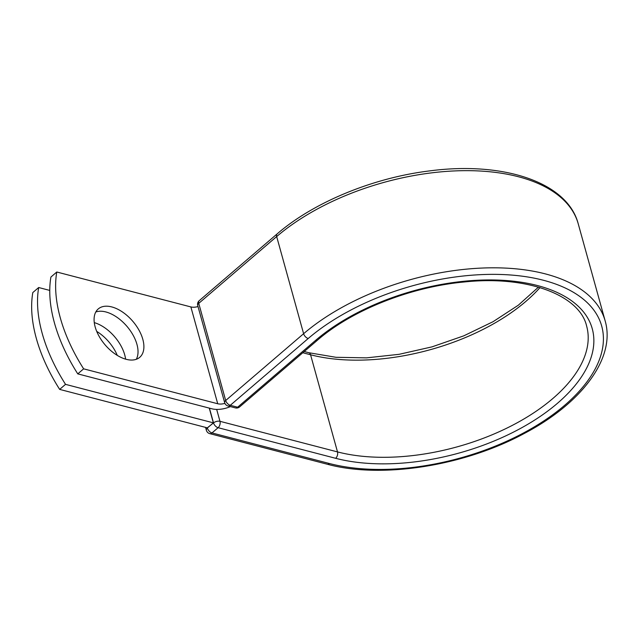 <?xml version="1.0" encoding="UTF-8"?>
<svg xmlns="http://www.w3.org/2000/svg" width="639" height="639" viewBox="0 0 639 639"><rect width="100%" height="100%" fill="white"/><g stroke="black" fill="none" stroke-linecap="round" stroke-linejoin="round"><path stroke-width="0.96" d="M94.284 322.623A31.862 18.18 -130.6 0 1 124.717 354.853A31.862 18.18 -130.6 0 1 125.595 359.15M95.163 326.92A31.862 18.18 49.4 0 0 115.379 354.166A31.862 18.18 49.4 0 0 139.725 357.321A31.862 18.18 49.4 0 0 142.816 339.333A31.862 18.18 49.4 0 0 122.608 312.088A31.862 18.18 49.4 0 0 98.254 308.933A31.862 18.18 49.4 0 0 95.163 326.92M136.315 359.286A31.862 18.18 49.4 0 0 136.946 344.365A31.862 18.18 49.4 0 0 95.794 312M77.766 373.871L83.637 368.839A137.345 78.373 49.4 0 1 56.783 272.006L50.912 277.046A137.345 78.373 -130.6 0 0 77.766 373.871L211.852 408.784A18.363 9.569 164.5 0 0 230.383 406.596M83.637 368.839L217.723 403.752A8.946 4.665 164.5 0 0 224.912 403.361M56.783 272.006L190.869 306.928A8.946 4.665 164.5 0 0 198.01 306.544M209.265 408.113L213.354 422.85L207.475 427.882L59.659 389.391L65.529 384.358A137.345 78.373 49.4 0 1 38.683 287.526L32.805 292.566A137.345 78.373 49.4 0 0 59.659 389.391M96.721 331.409A31.862 18.18 -130.6 0 1 117.28 355.396M49.762 290.418L38.683 287.526M213.354 422.85L65.529 384.358M190.869 306.928L217.723 403.752M605.165 320.938A176.196 91.808 164.5 0 0 482.086 268.053A176.196 91.808 164.5 0 0 303.613 333.71L276.671 236.566A4.713 2.684 -130.6 0 1 277.134 233.906C313.605 202.267 373.024 177.778 429.6 170.901C503.38 161.108 567.472 182.251 578.223 223.786L605.165 320.938C615.932 357.984 581.746 403.329 524.292 433.458C464.241 465.991 381.515 479.034 327.264 464.226A4.713 2.987 104.6 0 0 329.524 463.547A171.492 89.356 164.5 0 0 564.684 405.294A171.492 89.356 164.5 0 0 543.374 280.249A171.492 89.356 164.5 0 0 308.214 338.502A4.713 2.684 -130.6 0 1 303.613 333.71L225.687 400.509A4.713 2.684 49.4 0 0 230.28 405.302L237.62 407.211A4.713 2.684 49.4 0 0 239.609 406.915L317.535 340.116A4.713 2.684 -130.6 0 1 315.546 340.411L237.62 407.211A4.713 2.987 -75.4 0 1 235.36 407.89A4.713 4.713 0 0 0 239.609 406.915M308.214 338.502L230.28 405.302A4.713 2.987 -75.4 0 1 228.019 405.981L235.36 407.89M578.223 223.786A176.196 91.808 164.5 0 0 455.144 170.901A176.196 91.808 164.5 0 0 276.671 236.566L198.745 303.357L225.687 400.509A4.713 2.452 -15.5 0 0 224.672 402.682A4.713 4.713 0 0 0 228.019 405.981M277.134 233.906L199.2 300.697A4.713 2.684 49.4 0 0 198.745 303.357A4.713 2.452 -15.5 0 0 197.731 305.53L224.672 402.682M538.453 287.127L518.309 305.21L493.02 321.721L463.786 335.834L431.972 346.873L399.048 354.325L366.546 357.856L335.986 357.297L308.813 352.72A4.713 2.987 104.6 0 1 310.562 354.765A156.97 81.792 164.5 0 0 540.003 287.582M302.806 352.744L310.562 354.765L337.504 451.909A156.97 81.792 164.5 0 0 509.938 426.596A156.97 81.792 164.5 0 0 586.634 326.074C579.685 295.418 527.758 275.018 463.674 282.039C410.054 287.055 351.825 310.266 317.535 340.116M216.677 409.415L219.976 421.309L337.504 451.909A4.713 2.987 104.6 0 1 335.643 458.299A161.675 84.244 164.5 0 0 557.352 403.385A161.675 84.244 164.5 0 0 537.263 285.497A161.675 84.244 164.5 0 0 315.546 340.411M207.316 427.842L213.522 422.906A4.713 2.452 -15.5 0 1 219.976 421.309A4.713 2.987 104.6 0 1 218.115 427.699L211.996 432.938A4.713 2.987 104.6 0 1 209.736 433.625L327.264 464.226M335.643 458.299L218.115 427.699A4.713 2.684 -130.6 0 1 213.522 422.906L209.424 408.153M329.524 463.547L211.996 432.938A4.713 2.684 -130.6 0 1 207.403 428.146A4.713 2.452 -15.5 0 0 206.389 430.327A4.713 4.713 0 0 0 209.736 433.625M308.813 352.72L304.228 351.53M199.2 300.697A4.713 4.713 0 0 0 197.731 305.53M206.389 430.327L205.566 427.387"/></g></svg>

